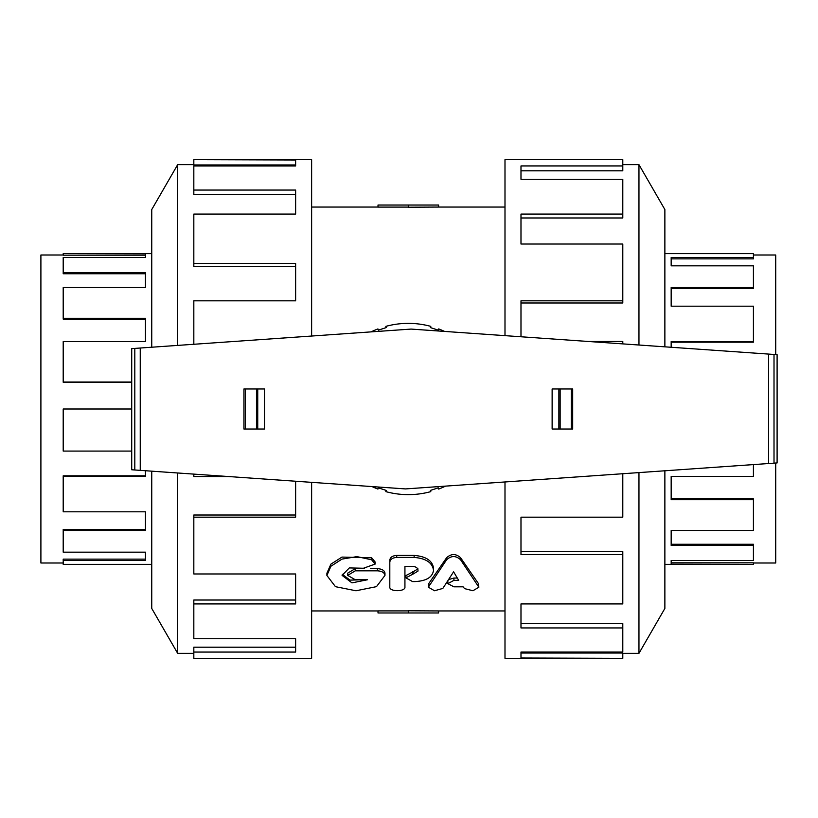 <?xml version="1.0" encoding="UTF-8"?>
<svg xmlns="http://www.w3.org/2000/svg" width="818" height="818" viewBox="0 0 818 818"><rect width="100%" height="100%" fill="white"/><g stroke="black" fill="none" stroke-linecap="round" stroke-linejoin="round"><path stroke-width="1.23" d="M460.585 559.778C455.923 555.514 451.26 555.514 446.597 559.778L428.335 587.181L434.501 590.749L442.824 588.439L453.591 571.813L458.694 580.371L453.918 580.371L447.824 583.653L453.918 586.823L463.07 586.823L464.604 588.633L472.937 590.739L478.867 587.212L460.585 559.778L460.585 557.743L478.325 583.418L478.867 587.212M428.335 587.181L428.877 583.387L446.597 557.743C451.26 553.541 455.923 553.541 460.585 557.743M448.939 579.471L453.918 578.06L457.262 578.06M447.824 583.653L447.835 581.189M413.213 573.98L405.922 577.845L412.548 581.578L414.542 581.578C426.045 581.117 432.374 577.426 433.499 570.494L433.499 570.238C432.344 562.651 425.892 558.377 414.143 557.426L396.71 557.426C392.528 557.733 390.227 559.308 389.808 562.15L389.808 587.12C389.348 591.854 405.38 591.843 404.93 587.12L404.93 566.353L412.292 566.353C415.749 566.598 417.65 567.804 417.988 570.003L417.988 571.076L413.213 573.98L413.213 571.751L417.988 568.888M405.922 577.845L405.922 575.565L413.213 571.751M389.808 584.706L389.808 560.085C390.227 557.283 392.528 555.729 396.71 555.422L414.143 555.422C425.892 556.363 432.344 560.575 433.499 568.06L433.499 570.238M389.808 560.085L389.808 562.15M404.93 566.353L404.93 584.706M377.415 570.821L355.268 570.821L347.711 575.371L355.268 579.747L367.538 579.747L351.975 582.876L342.088 575.381L349.317 567.927L363.427 568.254L375.135 564.083L371.648 559.809L356.945 556.618L341.985 559.103L330.912 566.25L326.893 575.473L335.462 586.68L355.994 590.77L376.484 586.639L384.971 575.402C384.521 572.661 381.996 571.128 377.415 570.821L377.415 568.643C381.996 568.939 384.521 570.453 384.971 573.162L384.971 575.402M347.711 575.371L347.711 573.121L355.268 568.643L364.593 568.643M370.493 568.643L377.415 568.643M342.221 574.246L350.002 580.126L363.161 579.747M326.893 575.473L326.893 573.234L330.912 564.134L341.985 557.078L371.648 557.774L375.135 561.986L375.135 564.083M408.305 612.968L438.612 612.968L438.612 610.944L408.305 610.79L408.305 612.968L378.008 612.968L378.008 610.903L408.305 610.903M438.612 207.056L408.305 207.21L408.305 205.032L438.612 205.032L438.612 207.056L504.992 207.056M408.305 207.097L378.008 207.097L378.008 205.032L408.305 205.032M63.201 563.009L40.9 563.009L40.9 254.991L63.201 254.991M145.451 470.728L145.451 476.413L63.201 476.413L63.201 511.802L145.451 511.802L145.451 530.463L63.201 530.463L63.201 552.16L145.451 552.16L145.451 560.463L63.201 560.463L63.201 559.144L145.451 559.144M63.201 530.463L63.201 529.41L145.451 529.41M63.201 476.413L63.201 475.82L145.451 475.82M151.749 253.641L63.201 253.641L145.451 253.836L145.451 257.537L63.201 257.537L63.201 272.558L145.451 272.558L145.451 287.537L63.201 287.537L63.201 318.304L145.451 318.304L145.451 341.587L63.201 341.587L63.201 382.262L131.718 382.262M63.201 318.304L63.201 319.102L145.451 319.102M63.201 272.558L63.201 273.744L145.451 273.744M63.201 253.836L63.201 255.185L145.451 255.185M131.718 409L63.201 409L63.201 451.076L131.718 451.076M63.201 560.463L63.201 564.359L151.749 564.359M63.201 382.026L131.718 382.026M753.419 254.991L775.72 254.991L775.72 354.583M775.72 463.029L775.72 563.009L753.419 563.009M671.169 347.272L671.169 341.587L753.419 341.587L753.419 306.198L671.169 306.198L671.169 287.537L753.419 287.537L753.419 265.84L671.169 265.84L671.169 257.537L753.419 257.537L753.419 258.856L671.169 258.856M753.419 287.537L753.419 288.59L671.169 288.59M753.419 341.587L753.419 342.18L671.169 342.18M664.87 564.359L753.419 564.359L671.169 564.164L671.169 560.463L753.419 560.463L753.419 545.442L671.169 545.442L671.169 530.463L753.419 530.463L753.419 498.898L671.169 498.898M753.419 545.442L753.419 544.256L671.169 544.256M753.419 564.164L753.419 562.815L671.169 562.815M753.419 257.537L753.419 253.641L664.87 253.641M753.419 499.696L671.169 499.696L671.169 476.413L753.419 476.413L753.419 464.583M151.749 471.168L151.749 608.449L177.659 653.326L177.659 472.988M177.659 345.411L177.659 164.674L193.825 164.674M151.749 347.221L151.749 209.551L177.659 164.674M311.627 336.045L311.627 159.684L193.825 159.684L295.635 160.001L295.635 165.942L193.825 165.942L193.825 190.052L295.635 190.052L295.635 214.081L193.825 214.081L193.825 263.468L295.635 263.468L295.635 300.83L193.825 300.83L193.825 344.276M193.825 474.113L193.825 476.526L228.294 476.526M295.635 481.229L295.635 517.17L193.825 517.17L193.825 573.97L295.635 573.97L295.635 603.919L193.825 603.919L193.825 638.735L295.635 638.735L295.635 652.058L193.825 652.058L193.825 658.316L311.627 658.316L311.627 482.354M193.825 652.058L193.825 647.202L295.635 647.202M193.825 603.919L193.825 600.023L295.635 600.023M193.825 517.17L193.825 515.013L295.635 515.013M193.825 263.468L193.825 266.371L295.635 266.371M193.825 190.052L193.825 194.428L295.635 194.428M295.635 165.942L295.635 164.98L193.825 164.98L193.825 160.001M664.87 346.832L664.87 209.551L638.96 164.674L638.96 345.012M638.96 472.589L638.96 653.326L622.795 653.326M664.87 470.779L664.87 608.449L638.96 653.326M504.992 481.955L504.992 658.316L622.795 658.316L520.984 657.999L520.984 652.058L622.795 652.058L622.795 627.948L520.984 627.948L520.984 603.919L622.795 603.919L622.795 554.532L520.984 554.532L520.984 517.17L622.795 517.17L622.795 473.724M622.795 343.887L622.795 341.474L588.316 341.474M520.984 336.771L520.984 300.83L622.795 300.83L622.795 244.03L520.984 244.03L520.984 214.081L622.795 214.081L622.795 179.265L520.984 179.265L520.984 165.942L622.795 165.942L622.795 159.684L504.992 159.684L504.992 335.646M622.795 165.942L622.795 170.798L520.984 170.798M622.795 214.081L622.795 217.977L520.984 217.977M622.795 300.83L622.795 302.987L520.984 302.987M622.795 554.532L622.795 551.629L520.984 551.629M622.795 627.948L622.795 623.572L520.984 623.572M520.984 652.058L520.984 653.02L622.795 653.02L622.795 657.999M768.572 354.082L411.106 329.081L131.718 348.621L131.718 469.767L405.513 488.919L777.1 462.937L777.1 354.675L768.572 354.082L768.572 463.53M257.742 429.031L264.49 429.031L264.49 388.969L243.938 388.969L243.938 429.031L257.742 429.031L257.742 388.969M243.938 429.031L243.938 388.969M558.868 388.969L552.13 388.969L552.13 429.031L572.682 429.031L572.682 388.969L558.868 388.969L558.868 429.031M572.682 388.969L572.682 429.031M774.012 354.46L774.012 463.152M134.806 348.407L134.806 469.982M372.037 486.577A85.634 85.634 0 0 0 377.936 489.072L378.335 487.855L386.219 490.411L385.82 491.628A85.634 85.634 0 0 0 430.8 491.628L430.401 490.411L438.284 487.855L438.683 489.072A85.634 85.634 0 0 0 445.544 486.117M444.583 331.423A85.634 85.634 0 0 0 438.683 328.928L438.284 330.145L430.401 327.589L430.8 326.372A85.634 85.634 0 0 0 385.82 326.372L386.219 327.589L378.335 330.145L377.936 328.928A85.634 85.634 0 0 0 371.075 331.883M446.597 557.743L446.597 559.778M428.877 583.387L428.877 585.77M453.918 578.06L453.918 580.371M478.325 583.418L478.325 585.8M412.548 571.751L412.548 573.98M414.143 555.422L414.143 557.426M396.71 555.422L396.71 557.426M355.268 568.643L355.268 570.821M371.648 557.774L371.648 559.809M245.318 429.031L245.318 388.969M256.474 429.031L256.474 388.969M571.301 388.969L571.301 429.031M560.146 388.969L560.146 429.031M140.246 348.028L140.246 470.37M311.627 610.944L378.008 610.944M438.612 610.944L504.992 610.944M311.627 207.056L378.008 207.056M177.659 653.326L193.825 653.326M638.96 164.674L622.795 164.674"/></g></svg>

